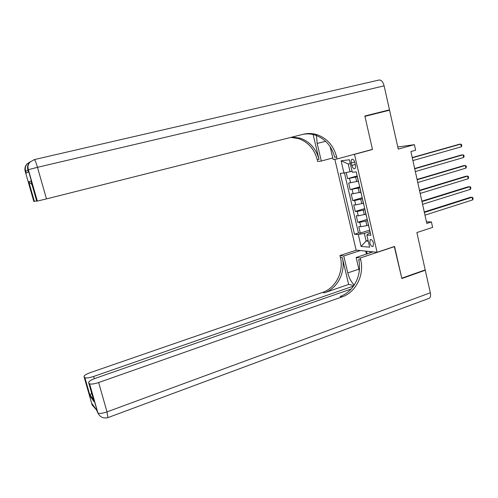 <?xml version="1.0" encoding="UTF-8"?>
<svg xmlns="http://www.w3.org/2000/svg" width="498" height="498" viewBox="0 0 498 498"><rect width="100%" height="100%" fill="white"/><g stroke="black" fill="none" stroke-linecap="round" stroke-linejoin="round"><path stroke-width="0.75" d="M373.531 243.186C372.678 240.453 371.595 239.258 370.288 239.6L369.79 242.881C370.643 245.607 371.726 246.796 373.039 246.46L373.531 243.186M334.843 159.254L356.126 250.127L377.086 252.281L354.489 154.368L353.574 154.492M377.086 252.281L394.553 246.466L401.774 278.189L425.211 269.91L416.876 232.566L432.619 227.387L431.417 221.946L426.45 221.809M373.463 113.861L389.554 110.195L398.238 149.101L414.386 144.663L397.771 146.991M371.533 149.63L372.485 149.493L364.941 116.358L389.554 110.195M346.197 172.545L347.616 178.664L357.184 175.943M358.274 181.204L348.644 183.052L350.175 189.626L359.705 186.856M360.826 192.24L351.19 194.002L352.715 200.551L362.214 197.725M363.366 203.234L355.721 204.89L353.729 204.915L355.248 211.438L364.723 208.556M365.899 214.184L358.261 215.815L356.263 215.783L357.776 222.282L367.213 219.344M414.386 144.663L415.618 150.247L410.912 151.56L426.811 223.44L431.417 221.946M351.333 162.927L351.912 165.436C352.652 167.907 353.63 168.984 354.831 168.666C355.584 168.075 355.777 166.867 355.423 165.05L354.837 162.516C354.097 160.045 353.126 158.968 351.924 159.285C351.171 159.883 350.972 161.097 351.333 162.927L354.7 161.999M370.375 233.027L368.427 233.649L366.839 235.031L370.898 235.286L356.244 171.885L352.285 172.252L349.391 159.765L341.105 160.798L343.956 173.024L340.234 173.372L354.47 234.247L358.292 234.49L364.349 233.406L366.117 241.026L368.265 241.194M366.839 235.031L369.659 247.207L361.075 246.417L358.292 234.49M367.53 220.701L359.786 222.351L357.776 222.282M368.42 225.096L366.852 225.588L365.843 221.224M365.003 209.77L357.247 211.451L355.248 211.438M362.469 198.808L354.707 200.513L352.715 200.551M359.923 187.796L350.175 189.626M357.365 176.746L347.616 178.664M344.454 172.918L358.46 232.983L360.291 233.089L369.697 230.095M366.852 225.588L360.795 226.702L358.784 226.609L360.291 233.089M350.299 163.686L348.214 163.929L350.026 171.729L343.956 173.024M352.036 171.163L350.026 171.729M372.485 149.493L354.489 154.368M368.078 240.391L366.117 241.026L361.075 246.417M370.045 231.589L364.349 233.406M363.777 204.473L363.845 204.784M365.395 211.476L365.314 211.14M366.341 215.578L366.422 215.927M367.966 222.594L367.879 222.22M358.46 232.983L354.47 234.247M368.9 226.64L368.987 227.026M348.214 163.929L341.105 160.798M412.294 157.81L460.793 144.103L461.36 146.786L412.904 160.568M412.238 157.561L459.119 144.32L460.793 144.103L461.596 144.65L461.827 145.721L461.36 146.786M25.211 171.374L25.485 171.188L26.052 173.155L28.436 171.941L27.857 169.905L28.162 169.743L37.481 167.322L46.463 198.907L37.138 201.13L28.162 169.743C27.44 166.911 28.019 164.384 29.905 162.167L34.331 159.59C34.96 159.777 36.005 162.354 37.481 167.322L384.12 85.861L389.48 109.853L364.86 116.009L372.454 149.375L337.115 158.955L336.648 156.97C333.704 145.858 327.223 138.45 317.214 134.74C312.626 133.277 308.013 133.109 303.369 134.248L46.463 198.907M316.622 134.56L316.572 134.871M316.498 135.549L317.158 143.455L321.31 161.028L317.656 161.501L317.207 159.621C314.375 149.083 308.156 142.067 298.557 138.575L290.795 137.411M337.115 158.955L333.137 159.472L330.137 146.673M313.13 134.528L319.013 159.372C316.168 148.784 309.924 141.731 300.288 138.214L292.214 137.05M31.984 184.559L28.598 181.845L30.957 180.967L36.734 201.167L37.138 201.13M34.393 159.578L378.978 80.035C381.244 79.792 382.956 81.734 384.12 85.861M332.776 157.934L321.31 161.028M36.647 200.875L34.206 201.41L28.598 181.845M30.135 161.813L27.166 163.892C25.398 165.99 24.894 168.405 25.653 171.119L25.485 171.188C24.794 168.461 25.348 166.027 27.166 163.892L26.873 164.072C25.068 166.201 24.508 168.623 25.205 171.337L33.827 201.447L34.206 201.41M336.648 156.97L334.668 157.237C331.73 146.188 325.281 138.818 315.309 135.132C311.356 133.862 307.347 133.576 303.288 134.267M30.957 180.967L31.262 182.044M97.67 412.798L89.584 383.821C91.234 384.406 94.259 383.977 98.66 382.526L107.008 411.883C102.644 413.377 99.625 413.763 97.938 413.047L96.556 410.097L92.124 403.778L92.64 405.596L92.105 404.83L84.062 376.749L84.897 377.721C86.453 378.268 89.372 377.845 93.649 376.451L94.29 378.698M107.885 417.635L107.008 411.883L430.322 292.793L425.286 270.233L401.849 278.519L394.292 246.554M360.334 250.562L343.782 255.997L347.785 272.916C349.16 278.251 351.345 282.254 354.327 284.924M343.782 255.997L339.96 255.536L340.395 257.36C344.043 271.578 335.72 288.149 322.567 292.407L90.443 372.566C85.93 374.241 83.801 375.635 84.062 376.749M348.637 284.433L342.282 257.597C345.942 271.883 337.594 288.535 324.385 292.824L348.637 284.433L353.972 285.454M394.578 246.578L360.272 257.995L360.72 259.912C364.505 274.877 355.846 292.332 342.151 296.858L98.66 382.526M360.272 257.995L356.126 257.491L359.282 270.949M353.574 286.033L93.649 376.451M430.322 292.793C430.851 295.476 430.527 297.294 429.351 298.234L428.554 298.532M425.286 270.233L424.564 270.14M373.083 251.87L356.126 257.491M356.394 250.158L339.96 255.536M351.19 289.002L95.224 378.356C90.568 380.105 88.383 381.58 88.681 382.775L94.072 401.631L89.908 395.842L90.057 395.014L91.663 393.208M89.323 383.609L88.681 382.775M360.72 259.912L358.653 259.657C362.42 274.541 353.798 291.909 340.153 296.403L342.151 296.858M93.68 400.255L94.072 401.631M366.404 254.086L365.713 251.11M366.603 251.204L367.207 253.818M369.721 251.521L370.039 252.878M414.728 168.816L463.072 154.816L463.638 157.486L415.332 171.561M414.66 168.523L461.391 154.99L463.072 154.816L463.868 155.339L464.099 156.409L463.638 157.486M417.156 179.784L465.337 165.485L465.904 168.15L417.76 182.517M417.075 179.442L463.657 165.629L465.337 165.485L466.134 165.99L466.358 167.054L465.904 168.15M419.571 190.709L467.603 176.118L468.164 178.77L420.175 193.436M419.484 190.323L465.91 176.224L467.603 176.118L468.388 176.603L468.612 177.661L468.164 178.77M421.98 201.597L469.851 186.713L470.417 189.358L422.584 204.311M421.887 201.161L468.164 186.787L469.851 186.713L470.635 187.18L470.859 188.232L470.417 189.358M424.383 212.447L472.098 197.27L472.658 199.903L424.981 215.148M424.271 211.961L470.405 197.308L472.098 197.27L472.876 197.718L473.1 198.77L472.658 199.903M364.324 214.669L363.31 210.287M361.791 203.707L360.77 199.312M359.245 192.707L358.218 188.294M356.686 181.664L355.659 177.232M350.617 182.922L349.59 178.508M360.795 226.702L359.786 222.351M358.261 215.815L357.247 211.451M355.721 204.89L354.707 200.513M353.175 193.927L352.154 189.533M355.298 164.496L351.912 165.436M319.013 159.372L317.207 159.621M27.869 169.949L27.857 169.905C27.135 167.085 27.714 164.577 29.587 162.367L29.905 162.167C28.075 164.346 27.558 166.849 28.349 169.669L37.338 201.092M26.213 173.074L25.653 171.119L28.013 170.453M325.592 141.27L317.158 143.455M342.282 257.597L340.395 257.36M324.385 292.824L322.567 292.407M89.908 395.842L84.66 377.534M93.755 406.1L92.64 405.596M358.865 269.163L347.785 272.916M370.711 239.463L370.288 239.6M358.541 182.355L357.502 177.854M361.137 193.573L360.098 189.091M363.721 204.753L362.687 200.289M366.291 215.889L365.264 211.438M368.856 226.982L367.835 222.55M352.366 159.167L351.924 159.285M300.288 138.214L298.557 138.575M315.309 135.132L317.214 134.74M28.984 182.536L34.381 201.379M84.897 377.721L89.945 395.356M92.423 404.208L92.889 405.82L96.295 409.717M89.584 383.821L97.938 413.047C100.073 417.249 103.453 418.756 108.085 417.567L429.351 298.234M90.057 395.014L93.568 399.869"/></g></svg>

